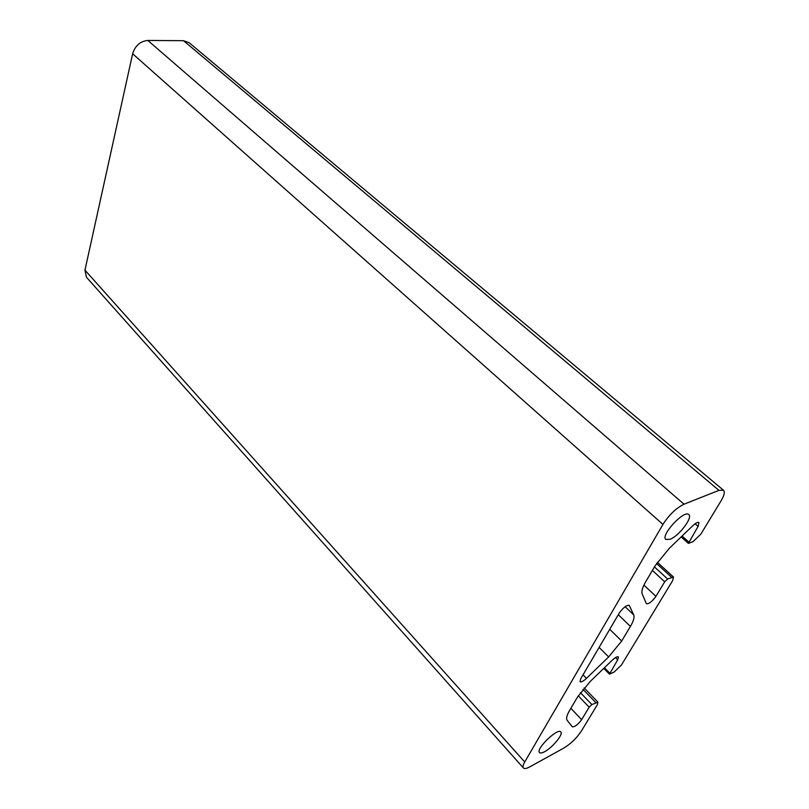 <?xml version="1.0" encoding="UTF-8"?>
<svg xmlns="http://www.w3.org/2000/svg" width="809" height="809" viewBox="0 0 809 809"><rect width="100%" height="100%" fill="white"/><g stroke="black" fill="none" stroke-linecap="round" stroke-linejoin="round"><path stroke-width="1.21" d="M718.948 490.355L723.479 490.234C725.056 491.902 724.277 495.401 721.122 500.741L700.887 534.092L693.03 541.656L688.398 543.385L698.076 526.426L698.936 522.543C697.813 521.936 695.811 522.958 692.939 525.597L669.326 548.28L655.189 565.693L645.754 581.671C642.447 587.364 641.264 591.47 642.204 593.978L646.401 603.767C648.97 604.01 652.155 601.542 655.947 596.344L664.715 581.792L667.617 578.991L673.503 577.05L672.683 580.579L621.474 664.968L614.152 672.046L609.47 674.15L617.702 659.81L618.379 656.908C617.307 656.332 615.275 657.414 612.292 660.154L590.348 681.35L577.616 696.893L569.556 710.514C566.745 715.368 565.966 718.655 567.19 720.364L572.378 726.836C574.875 726.957 577.96 724.571 581.641 719.666L589.164 707.177L591.875 704.558L597.942 702.161L597.295 704.821L581.408 731.002C576.686 738.071 570.82 743.774 563.782 748.092L529.855 766.831C526.578 768.611 524.434 768.995 523.423 768.004C522.594 766.972 523.029 764.97 524.728 761.977L662.945 524.424C669.114 514.807 676.152 508.072 684.03 504.209L718.948 490.355L183.501 40.693L189.084 42.655L723.479 490.234M523.423 768.004L86.421 277.204L84.955 270.166L132.636 53.768C135.184 45.658 140.24 41.219 147.825 40.45L183.501 40.693M633.7 614.901L629.24 605.344C626.52 605.061 623.213 607.61 619.31 612.989L580.67 678.872L580.063 681.724C581.206 682.341 583.34 681.218 586.464 678.367L608.651 656.938L621.686 641.021L630.423 626.419C633.548 621.11 634.64 617.267 633.7 614.901L625.124 606.699M670.155 539.269C679.054 535.922 693.08 517.426 688.783 514.595C684.212 509.458 660.144 535.568 665.858 539.441L670.155 539.269M544.639 751.672C552.547 747.587 563.58 734.157 560.799 731.953C557.785 727.554 535.406 749.215 539.492 752.582C540.321 753.371 542.03 753.068 544.639 751.672M682.058 536.054L688.722 541.949M583.026 674.848L586.464 678.367M599.115 647.422L608.651 656.938M609.733 629.311L621.686 641.021M618.298 614.709L630.423 626.419M147.825 40.45L684.03 504.209M132.636 53.768L662.945 524.424M84.955 270.166L524.728 761.977M582.976 689.339L595.727 702.515M580.407 692.666L591.875 704.558M578.263 695.831L589.164 707.177M570.861 708.32L581.641 719.666M615.487 657.606L617.702 659.81M604.434 667.749L609.723 673.068M656.544 563.519L671.521 577.211M654.471 566.927L667.617 578.991M652.388 570.446L664.715 581.792M643.903 585.109L655.947 596.344M695.052 523.807L698.076 526.426M688.398 543.385L681.127 536.943M597.942 702.161L584.149 687.933M609.47 674.15L603.757 668.396M673.503 577.05L657.353 562.316"/></g></svg>
